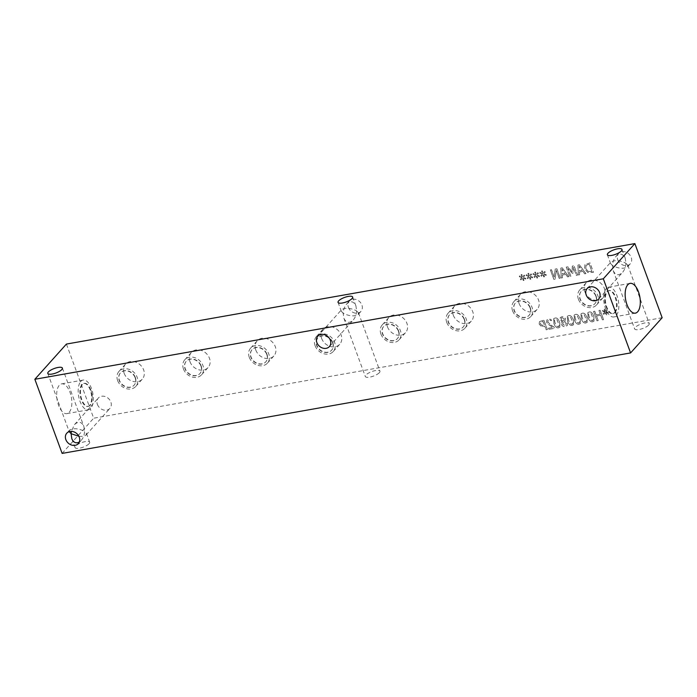 <?xml version="1.0" encoding="UTF-8"?>
<svg xmlns="http://www.w3.org/2000/svg" width="697" height="697" viewBox="0 0 697 697"><rect width="100%" height="100%" fill="white"/><g stroke="black" fill="none" stroke-linecap="round" stroke-linejoin="round"><path stroke-width="0.52" stroke-dasharray="3.48 2.61" d="M543.12 321.465L544.505 325.211L541.534 325.133L540.506 323.835L540.645 322.267L543.094 321.5L544.47 325.246L541.499 325.177L540.471 323.87L540.628 322.284L543.094 321.5M539.452 321.622L539.19 324.053L540.759 326.004L544.862 326.309L546.152 329.812L547.354 329.603L543.904 320.211L539.504 321.552L539.225 324.018L540.794 325.961L544.897 326.274L546.178 329.777L547.389 329.559L543.939 320.176L539.452 321.622M562.784 321.178L561.181 319.453L561.355 318.12L562.191 317.71L564.213 318.843L563.847 320.367L562.749 321.212L561.155 319.496L561.32 318.154L562.157 317.745L564.187 318.877L563.943 320.263L562.749 321.212M564.343 321.57L566.121 323.391L565.912 325.238L565.093 325.665L562.749 324.192L563.22 322.389L564.343 321.57L566.086 323.425L565.877 325.272L565.058 325.699L562.714 324.227L563.185 322.423L564.309 321.605M561.416 324.323C562.2 326.048 563.533 326.815 565.424 326.632L567.306 325.438L567.349 323.303L564.901 321.117L565.459 318.808C564.779 317.301 563.559 316.63 561.808 316.813L560.266 317.579L559.952 319.688L562.157 321.657L561.765 322.075L562.2 321.657L561.451 324.288C562.235 326.013 563.568 326.78 565.45 326.597L567.341 325.403L567.384 323.269L564.901 321.117L565.494 318.764C564.814 317.257 563.594 316.595 561.843 316.778L560.292 317.544L559.987 319.653L562.2 321.657L561.451 324.288M568.796 320.777L568.072 317.849L569.048 316.638L570.773 317.388L572.873 323.077L571.88 324.332L570.172 323.582L568.796 320.777M568.769 320.812L568.038 317.884L569.013 316.673L570.738 317.423L572.838 323.12L571.845 324.366L570.146 323.617L568.769 320.812M572.586 323.992L571.845 324.366L572.586 323.992M568.63 315.636L567.332 316.29L567.524 321.029C568.726 324.349 570.294 325.813 572.228 325.412L573.553 324.758L573.343 320.01C572.141 316.682 570.573 315.227 568.63 315.636L567.367 316.246L567.558 320.995C568.761 324.314 570.329 325.778 572.263 325.377L573.587 324.715L573.378 319.975C572.176 316.647 570.608 315.183 568.665 315.593M575.626 319.575L574.903 316.647L575.879 315.436L577.595 316.185L579.695 321.875L578.71 323.129L577.003 322.371L575.626 319.575M575.591 319.609L574.868 316.682L575.844 315.471L577.56 316.22L579.669 321.909L578.676 323.164L576.968 322.415L575.591 319.609M579.416 322.781L578.676 323.164L579.416 322.781M575.461 314.425L574.154 315.079L574.354 319.827C575.556 323.147 577.125 324.602 579.059 324.21L580.374 323.547L580.174 318.808C578.972 315.48 577.395 314.016 575.461 314.425L574.189 315.044L574.389 319.792C575.583 323.112 577.151 324.567 579.094 324.166L580.409 323.513L580.2 318.773C579.007 315.436 577.43 313.981 575.495 314.391M582.448 318.363L581.725 315.436L582.701 314.225L584.417 314.974L586.525 320.664L585.532 321.918L583.825 321.169L582.448 318.363M582.413 318.398L581.69 315.471L582.666 314.26L584.391 315.009L586.491 320.707L585.497 321.962L583.79 321.204L582.413 318.398M586.238 321.578L585.497 321.962L586.238 321.578M582.283 313.223L580.984 313.877L581.176 318.616C582.378 321.936 583.947 323.399 585.881 322.999L587.205 322.345L586.996 317.597C585.794 314.269 584.225 312.814 582.283 313.223L581.01 313.833L581.211 318.581C582.413 321.901 583.981 323.364 585.916 322.964L587.231 322.302L587.031 317.562C585.828 314.234 584.26 312.77 582.317 313.188M589.279 317.161L588.547 314.234L589.523 313.023L591.248 313.772L593.347 319.461L592.354 320.716L590.655 319.958L589.279 317.161M589.244 317.196L588.521 314.269L589.496 313.058L591.213 313.807L593.313 319.496L592.328 320.751L590.62 320.001L589.244 317.196M593.06 320.367L592.328 320.751L593.06 320.367M589.113 312.012L587.806 312.665L588.007 317.414C589.2 320.733 590.768 322.188 592.711 321.796L594.027 321.134L593.818 316.394C592.624 313.066 591.047 311.603 589.113 312.012L587.841 312.631L588.033 317.379C589.235 320.698 590.803 322.153 592.738 321.753L594.062 321.099L593.853 316.36C592.65 313.023 591.082 311.568 589.139 311.977M603.149 313.746L603.802 314.373L605.292 312.648L606.094 314.957L606.86 314.817L605.981 312.526L608.472 313.554L608.62 312.787L605.981 311.864L607.662 310.182L607 309.555L605.519 311.289L604.717 308.98L603.951 309.12L604.848 311.411L602.339 310.392L602.191 311.158L604.83 312.064L603.114 313.789L603.768 314.408L605.257 312.683L606.059 314.992L606.826 314.852L605.946 312.561L608.437 313.589L608.586 312.831L605.946 311.899L607.627 310.217L606.965 309.599L605.484 311.324L604.682 309.015L603.916 309.154L604.813 311.446L602.304 310.426L602.156 311.193L604.796 312.099L603.114 313.789M597.007 320.794L598.218 320.576L596.527 315.985L600.709 315.244L602.408 319.836L603.611 319.627L600.161 310.235L598.95 310.444L600.309 314.129L596.118 314.87L594.759 311.184L593.556 311.402L596.972 320.829L598.183 320.611L596.493 316.02L600.683 315.279L602.374 319.871L603.576 319.662L600.126 310.27L598.915 310.487L600.274 314.164L596.083 314.905L594.733 311.228L593.522 311.437L596.972 320.829M555.152 323.19L554.429 320.263L555.404 319.052L557.121 319.801L559.221 325.49L558.227 326.745L556.528 325.996L555.152 323.19M555.117 323.225L554.394 320.298L555.37 319.087L557.086 319.836L559.186 325.534L558.201 326.78L556.494 326.03L555.117 323.225M558.942 326.396L558.201 326.78L558.942 326.396M554.986 318.05L553.679 318.703L553.88 323.443C555.073 326.762 556.642 328.226 558.585 327.825L559.9 327.163L559.691 322.423C558.497 319.095 556.92 317.64 554.986 318.05L553.714 318.66L553.906 323.408C555.108 326.727 556.676 328.191 558.611 327.79L559.935 327.128L559.726 322.389C558.524 319.06 556.955 317.597 555.012 318.006M550.316 320.306L551.458 320.655L550.961 319.322L548.426 319.165L546.91 319.906L546.657 322.223L547.825 324.027L552.93 327.424L548.461 328.217L548.835 329.341L554.437 328.348L553.949 327.015L550.926 325.142L547.894 322.11L547.903 320.855L548.914 320.237L551.423 320.698L550.926 319.357L548.391 319.2L546.875 319.94L546.631 322.267L547.79 324.061L552.895 327.459L548.434 328.252L548.835 329.341M548.861 329.298L554.472 328.313L553.984 326.98L550.952 325.107L547.92 322.075L547.938 320.82L550.282 320.35M662.15 317.727L93.686 418.209L66.415 344.074M124.171 373.348A11.257 9.253 -138.1 0 0 132.491 381.268A11.257 9.253 -138.1 0 0 142.284 379.142A11.257 9.253 -138.1 0 0 143.643 369.907A11.257 9.253 -138.1 0 0 135.314 361.978A11.257 9.253 -138.1 0 0 125.521 364.104A11.257 9.253 -138.1 0 0 124.171 373.348M255.816 350.077A11.257 9.253 -138.1 0 0 264.137 358.005A11.257 9.253 -138.1 0 0 273.93 355.871A11.257 9.253 -138.1 0 0 275.28 346.636A11.257 9.253 -138.1 0 0 266.96 338.707A11.257 9.253 -138.1 0 0 257.167 340.842A11.257 9.253 -138.1 0 0 255.816 350.077M387.454 326.806A11.257 9.253 -138.1 0 0 395.783 334.734A11.257 9.253 -138.1 0 0 405.576 332.6A11.257 9.253 -138.1 0 0 406.926 323.364A11.257 9.253 -138.1 0 0 398.606 315.436A11.257 9.253 -138.1 0 0 388.813 317.571A11.257 9.253 -138.1 0 0 387.454 326.806M519.099 303.535A11.257 9.253 -138.1 0 0 527.42 311.463A11.257 9.253 -138.1 0 0 537.213 309.329A11.257 9.253 -138.1 0 0 538.572 300.093A11.257 9.253 -138.1 0 0 530.251 292.165A11.257 9.253 -138.1 0 0 520.45 294.3A11.257 9.253 -138.1 0 0 519.099 303.535M584.922 291.904A11.257 9.253 -138.1 0 0 593.243 299.823A11.257 9.253 -138.1 0 0 603.036 297.697A11.257 9.253 -138.1 0 0 604.395 288.462A11.257 9.253 -138.1 0 0 596.074 280.534A11.257 9.253 -138.1 0 0 586.273 282.66A11.257 9.253 -138.1 0 0 584.922 291.904M453.277 315.166A11.257 9.253 -138.1 0 0 461.597 323.094A11.257 9.253 -138.1 0 0 471.399 320.968A11.257 9.253 -138.1 0 0 472.749 311.725A11.257 9.253 -138.1 0 0 464.429 303.805A11.257 9.253 -138.1 0 0 454.636 305.931A11.257 9.253 -138.1 0 0 453.277 315.166M321.639 338.437A11.257 9.253 -138.1 0 0 329.96 346.365A11.257 9.253 -138.1 0 0 339.753 344.24A11.257 9.253 -138.1 0 0 341.103 334.996A11.257 9.253 -138.1 0 0 332.783 327.067A11.257 9.253 -138.1 0 0 322.99 329.202A11.257 9.253 -138.1 0 0 321.639 338.437M189.993 361.708A11.257 9.253 -138.1 0 0 198.314 369.637A11.257 9.253 -138.1 0 0 208.107 367.502A11.257 9.253 -138.1 0 0 209.457 358.267A11.257 9.253 -138.1 0 0 201.137 350.338A11.257 9.253 -138.1 0 0 191.344 352.473A11.257 9.253 -138.1 0 0 189.993 361.708M97.397 404.399A7.78 6.395 -138.1 0 0 103.147 409.871A7.78 6.395 -138.1 0 0 109.917 408.398A7.78 6.395 -138.1 0 0 110.849 402.021A7.78 6.395 -138.1 0 0 105.099 396.541A7.78 6.395 -138.1 0 0 98.338 398.013A7.78 6.395 -138.1 0 0 97.397 404.399M617.76 259.781A7.78 6.395 -138.1 0 0 623.51 265.252A7.78 6.395 -138.1 0 0 630.271 263.78A7.78 6.395 -138.1 0 0 631.212 257.402A7.78 6.395 -138.1 0 0 625.462 251.922A7.78 6.395 -138.1 0 0 618.692 253.394A7.78 6.395 -138.1 0 0 617.76 259.781M348.439 307.386A7.78 6.395 -138.1 0 0 354.189 312.857A7.78 6.395 -138.1 0 0 360.959 311.385A7.78 6.395 -138.1 0 0 361.891 305.007A7.78 6.395 -138.1 0 0 356.141 299.527A7.78 6.395 -138.1 0 0 349.371 300.999A7.78 6.395 -138.1 0 0 348.439 307.386M521.992 277.589L520.311 279.27L520.964 279.889L522.462 278.164L523.264 280.473L524.031 280.342L523.142 278.051L525.634 279.07L525.782 278.312L523.142 277.38L524.824 275.698L524.161 275.08L522.68 276.805L521.879 274.505L521.112 274.635L522.009 276.927L519.5 275.907L519.361 276.674L521.992 277.589L520.284 279.305L520.929 279.924L522.428 278.208L523.229 280.508L523.996 280.377L523.116 278.086L525.599 279.114L525.756 278.347L523.107 277.423L524.789 275.733L524.135 275.115L522.645 276.848L521.844 274.54L521.077 274.67L521.975 276.962L519.465 275.951L519.326 276.709L521.957 277.624M535.644 275.176L533.963 276.857L534.616 277.476L536.106 275.759L536.908 278.059L537.675 277.929L536.795 275.637L539.286 276.657L539.434 275.899L536.795 274.966L538.476 273.285L537.814 272.666L536.333 274.391L535.531 272.091L534.765 272.222L535.662 274.513L533.153 273.494L533.013 274.261L535.644 275.176L533.928 276.892L534.582 277.519L536.08 275.794L536.882 278.094L537.648 277.964L536.76 275.672L539.251 276.7L539.4 275.934L536.76 275.01L538.441 273.32L537.779 272.701L536.298 274.435L535.496 272.126L534.73 272.266L535.627 274.548L533.118 273.538L532.978 274.296L535.61 275.21M550.377 269.913L553.827 279.305L555.187 279.061L556.232 270.253L559.212 278.347L560.336 278.155L556.886 268.763L555.169 269.068L554.237 277.145L551.501 269.713L550.377 269.913L553.793 279.34L555.152 279.096L556.197 270.288L559.177 278.391L560.301 278.19L556.851 268.798L555.134 269.103L554.202 277.179L551.466 269.748L550.342 269.948M567.602 276.866L568.822 276.648L562.296 267.805L560.815 268.066L561.198 277.998L562.479 277.772L562.331 275.001L565.807 274.391L567.567 276.901L568.787 276.692L562.27 267.84L560.78 268.101L561.163 278.033L562.444 277.807L562.305 275.036L565.772 274.426L567.567 276.901M584.957 264.59L584.574 268.876L587.876 272.483L593.469 272.292L590.01 262.9L584.922 264.625L584.539 268.911L587.841 272.518L593.435 272.335L589.984 262.943L584.957 264.59M584.739 273.834L585.968 273.625L579.442 264.773L577.952 265.034L578.344 274.966L579.616 274.74L579.477 271.969L582.953 271.36L584.705 273.877L585.933 273.66L579.407 264.808L577.926 265.069L578.31 275.001L579.59 274.784L579.442 272.004L582.919 271.394L584.705 273.877M566.225 267.108L569.684 276.5L570.895 276.282L567.916 268.197L572.315 273.276L573.047 273.146L573.378 267.23L576.358 275.324L577.482 275.123L574.023 265.731L572.376 266.019L572.028 271.647L567.907 266.812L566.225 267.108L569.649 276.535L570.86 276.326L567.881 268.232L572.281 273.32L573.021 273.189L573.343 267.265L576.323 275.359L577.447 275.158L573.997 265.766L572.342 266.062L571.993 271.691L567.872 266.846L566.199 267.143M542.466 273.965L540.785 275.646L541.438 276.273L542.937 274.548L543.738 276.857L544.505 276.718L543.625 274.426L546.108 275.454L546.265 274.688L543.616 273.764L545.298 272.083L544.645 271.455L543.155 273.189L542.353 270.88L541.586 271.02L542.484 273.311L539.975 272.292L539.835 273.058L542.466 273.965L540.759 275.69L541.412 276.308L542.902 274.583L543.704 276.892L544.47 276.753L543.59 274.461L546.073 275.489L546.23 274.731L543.59 273.799L545.263 272.118L544.61 271.499L543.12 273.224L542.318 270.915L541.56 271.055L542.449 273.346L539.948 272.327L539.8 273.093L542.44 273.999M528.823 276.378L527.141 278.059L527.795 278.687L529.284 276.962L530.086 279.27L530.853 279.131L529.973 276.84L532.456 277.868L532.613 277.101L529.973 276.178L531.654 274.496L530.992 273.869L529.511 275.603L528.709 273.294L527.943 273.433L528.84 275.716L526.331 274.705L526.183 275.463L528.823 276.378L527.106 278.103L527.76 278.722L529.25 276.997L530.051 279.305L530.818 279.166L529.938 276.875L532.43 277.903L532.578 277.145L529.938 276.212L531.619 274.531L530.957 273.912L529.476 275.637L528.674 273.329L527.908 273.468L528.805 275.759L526.296 274.74L526.148 275.507L528.788 276.413M582.23 270.349L579.416 270.845L579.198 266.176L582.23 270.349L579.381 270.88L579.163 266.21L582.195 270.384M588.198 271.412L585.828 268.633L586.081 265.348L589.2 264.198L591.831 271.464L588.163 271.447L585.794 268.676L586.055 265.383L589.165 264.233M589.2 264.198L591.831 271.464M591.866 271.429L588.163 271.447M565.084 273.381L562.279 273.877L562.052 269.208L565.084 273.381L562.244 273.912L562.026 269.242L565.049 273.416M356.629 310.871C356.411 314.547 355.27 317.597 353.213 320.028C349.302 323.6 346.2 322.999 343.891 318.241L343.177 313.249C349.284 316.229 354.285 316.647 358.18 314.478L358.493 312.866L356.629 310.871L355.923 305.878C353.614 301.121 350.504 300.52 346.601 304.092C344.536 306.523 343.394 309.573 343.177 313.249L341.321 311.254L341.626 309.634C345.52 307.473 350.521 307.891 356.629 310.871M379.36 372.651A7.78 2.396 -20.2 0 0 379.935 371.152A7.78 2.396 -20.2 0 0 373.74 370.97A7.78 2.396 -20.2 0 0 365.908 375.03A7.78 2.396 -20.2 0 0 365.333 376.528A7.78 2.396 -20.2 0 0 371.536 376.711A7.78 2.396 -20.2 0 0 379.36 372.651M625.95 263.266C625.732 266.942 624.59 269.992 622.526 272.414C618.622 275.986 615.521 275.393 613.212 270.636L612.497 265.644C618.605 268.624 623.606 269.033 627.5 266.873L627.805 265.261L625.95 263.266L625.235 258.273C622.926 253.516 619.825 252.915 615.913 256.487C613.857 258.918 612.715 261.967 612.497 265.644L610.642 263.649L610.947 262.028C614.841 259.868 619.842 260.277 625.95 263.266M648.68 325.046A7.78 2.396 -20.2 0 0 649.255 323.547A7.78 2.396 -20.2 0 0 643.052 323.364A7.78 2.396 -20.2 0 0 635.228 327.424A7.78 2.396 -20.2 0 0 634.653 328.923A7.78 2.396 -20.2 0 0 640.848 329.106A7.78 2.396 -20.2 0 0 648.68 325.046M78.866 436.252C82.429 436.583 84.842 436.148 86.097 434.963L86.411 433.342L84.555 431.347C84.337 435.024 83.196 438.073 81.131 440.504L79.327 442.029M89.094 443.701A7.78 2.396 -20.2 0 0 89.669 442.212A7.78 2.396 -20.2 0 0 83.474 442.02A7.78 2.396 -20.2 0 0 75.642 446.08A7.78 2.396 -20.2 0 0 75.067 447.579A7.78 2.396 -20.2 0 0 81.27 447.77A7.78 2.396 -20.2 0 0 89.094 443.701M69.212 431.652L69.552 430.119C73.446 427.958 78.447 428.367 84.555 431.347L83.84 426.355C81.532 421.598 78.421 421.005 74.518 424.578L71.364 431.365M200.945 366.082A9.192 7.554 41.9 0 1 199.847 373.627A9.192 7.554 41.9 0 1 191.849 375.361A9.192 7.554 41.9 0 1 185.053 368.896A9.192 7.554 41.9 0 1 186.16 361.351A9.192 7.554 41.9 0 1 194.158 359.608A9.192 7.554 41.9 0 1 200.945 366.082M183.468 368.983A11.257 9.253 41.9 0 1 184.818 359.748A11.257 9.253 41.9 0 1 194.62 357.613A11.257 9.253 41.9 0 1 202.94 365.542A11.257 9.253 41.9 0 1 201.581 374.777A11.257 9.253 41.9 0 1 191.788 376.911A11.257 9.253 41.9 0 1 183.468 368.983M201.154 365.855A9.192 7.554 41.9 0 1 200.048 373.4A9.192 7.554 41.9 0 1 188.155 372.886A9.192 7.554 41.9 0 1 186.36 361.124A9.192 7.554 41.9 0 1 194.358 359.391A9.192 7.554 41.9 0 1 201.154 365.855M332.591 342.811A9.192 7.554 41.9 0 1 331.484 350.356A9.192 7.554 41.9 0 1 323.495 352.098A9.192 7.554 41.9 0 1 316.699 345.625A9.192 7.554 41.9 0 1 317.806 338.08A9.192 7.554 41.9 0 1 325.795 336.346A9.192 7.554 41.9 0 1 332.591 342.811M315.114 345.712A11.257 9.253 41.9 0 1 316.464 336.477A11.257 9.253 41.9 0 1 326.257 334.342A11.257 9.253 41.9 0 1 334.577 342.271A11.257 9.253 41.9 0 1 333.227 351.506A11.257 9.253 41.9 0 1 323.434 353.64A11.257 9.253 41.9 0 1 315.114 345.712M332.791 342.593A9.192 7.554 41.9 0 1 331.694 350.129A9.192 7.554 41.9 0 1 319.801 349.615A9.192 7.554 41.9 0 1 318.006 337.862A9.192 7.554 41.9 0 1 326.004 336.12A9.192 7.554 41.9 0 1 332.791 342.593M464.237 319.54A9.192 7.554 41.9 0 1 463.13 327.085A9.192 7.554 41.9 0 1 455.132 328.827A9.192 7.554 41.9 0 1 448.345 322.354A9.192 7.554 41.9 0 1 449.443 314.809A9.192 7.554 41.9 0 1 457.441 313.075A9.192 7.554 41.9 0 1 464.237 319.54M446.76 322.441A11.257 9.253 41.9 0 1 448.11 313.206A11.257 9.253 41.9 0 1 457.903 311.08A11.257 9.253 41.9 0 1 466.223 318.999A11.257 9.253 41.9 0 1 464.873 328.243A11.257 9.253 41.9 0 1 455.08 330.369A11.257 9.253 41.9 0 1 446.76 322.441M464.437 319.322A9.192 7.554 41.9 0 1 463.331 326.858A9.192 7.554 41.9 0 1 451.447 326.353A9.192 7.554 41.9 0 1 449.652 314.591A9.192 7.554 41.9 0 1 457.641 312.848A9.192 7.554 41.9 0 1 464.437 319.322M595.883 296.277A9.192 7.554 41.9 0 1 594.776 303.814A9.192 7.554 41.9 0 1 586.778 305.556A9.192 7.554 41.9 0 1 579.982 299.083A9.192 7.554 41.9 0 1 581.089 291.546A9.192 7.554 41.9 0 1 589.087 289.804A9.192 7.554 41.9 0 1 595.883 296.277M578.397 299.17A11.257 9.253 41.9 0 1 579.756 289.935A11.257 9.253 41.9 0 1 589.549 287.809A11.257 9.253 41.9 0 1 597.869 295.728A11.257 9.253 41.9 0 1 596.519 304.972A11.257 9.253 41.9 0 1 586.717 307.098A11.257 9.253 41.9 0 1 578.397 299.17M596.083 296.051A9.192 7.554 41.9 0 1 594.977 303.587A9.192 7.554 41.9 0 1 583.093 303.082A9.192 7.554 41.9 0 1 581.289 291.32A9.192 7.554 41.9 0 1 589.287 289.577A9.192 7.554 41.9 0 1 596.083 296.051M530.06 307.908A9.192 7.554 41.9 0 1 528.953 315.445A9.192 7.554 41.9 0 1 520.955 317.187A9.192 7.554 41.9 0 1 514.168 310.714A9.192 7.554 41.9 0 1 515.266 303.178A9.192 7.554 41.9 0 1 523.264 301.435A9.192 7.554 41.9 0 1 530.06 307.908M512.583 310.81A11.257 9.253 41.9 0 1 513.933 301.574A11.257 9.253 41.9 0 1 523.726 299.44A11.257 9.253 41.9 0 1 532.046 307.368A11.257 9.253 41.9 0 1 530.696 316.604A11.257 9.253 41.9 0 1 520.903 318.738A11.257 9.253 41.9 0 1 512.583 310.81M530.26 307.682A9.192 7.554 41.9 0 1 529.154 315.227A9.192 7.554 41.9 0 1 517.27 314.713A9.192 7.554 41.9 0 1 515.466 302.951A9.192 7.554 41.9 0 1 523.464 301.209A9.192 7.554 41.9 0 1 530.26 307.682M398.414 331.18A9.192 7.554 41.9 0 1 397.307 338.716A9.192 7.554 41.9 0 1 389.318 340.458A9.192 7.554 41.9 0 1 382.522 333.985A9.192 7.554 41.9 0 1 383.629 326.449A9.192 7.554 41.9 0 1 391.618 324.706A9.192 7.554 41.9 0 1 398.414 331.18M380.937 334.081A11.257 9.253 41.9 0 1 382.287 324.846A11.257 9.253 41.9 0 1 392.08 322.711A11.257 9.253 41.9 0 1 400.4 330.639A11.257 9.253 41.9 0 1 399.05 339.875A11.257 9.253 41.9 0 1 389.257 342.009A11.257 9.253 41.9 0 1 380.937 334.081M398.614 330.953A9.192 7.554 41.9 0 1 397.508 338.498A9.192 7.554 41.9 0 1 385.624 337.984A9.192 7.554 41.9 0 1 383.829 326.222A9.192 7.554 41.9 0 1 391.819 324.48A9.192 7.554 41.9 0 1 398.614 330.953M266.768 354.451A9.192 7.554 41.9 0 1 265.662 361.987A9.192 7.554 41.9 0 1 257.672 363.729A9.192 7.554 41.9 0 1 250.876 357.256A9.192 7.554 41.9 0 1 251.983 349.72A9.192 7.554 41.9 0 1 259.981 347.977A9.192 7.554 41.9 0 1 266.768 354.451M249.291 357.352A11.257 9.253 41.9 0 1 250.641 348.108A11.257 9.253 41.9 0 1 260.443 345.982A11.257 9.253 41.9 0 1 268.763 353.91A11.257 9.253 41.9 0 1 267.404 363.146A11.257 9.253 41.9 0 1 257.611 365.28A11.257 9.253 41.9 0 1 249.291 357.352M266.968 354.224A9.192 7.554 41.9 0 1 265.871 361.76A9.192 7.554 41.9 0 1 253.978 361.255A9.192 7.554 41.9 0 1 252.183 349.493A9.192 7.554 41.9 0 1 260.181 347.751A9.192 7.554 41.9 0 1 266.968 354.224M135.131 377.722A9.192 7.554 41.9 0 1 134.024 385.258A9.192 7.554 41.9 0 1 126.026 387.001A9.192 7.554 41.9 0 1 119.231 380.527A9.192 7.554 41.9 0 1 120.337 372.991A9.192 7.554 41.9 0 1 128.335 371.248A9.192 7.554 41.9 0 1 135.131 377.722M117.645 380.623A11.257 9.253 41.9 0 1 119.004 371.379A11.257 9.253 41.9 0 1 128.797 369.253A11.257 9.253 41.9 0 1 137.117 377.182A11.257 9.253 41.9 0 1 135.767 386.417A11.257 9.253 41.9 0 1 125.965 388.543A11.257 9.253 41.9 0 1 117.645 380.623M135.331 377.495A9.192 7.554 41.9 0 1 134.225 385.032A9.192 7.554 41.9 0 1 122.341 384.526A9.192 7.554 41.9 0 1 120.537 372.764A9.192 7.554 41.9 0 1 128.536 371.022A9.192 7.554 41.9 0 1 135.331 377.495M90.183 405.271A11.683 5.593 -100 0 1 88.38 406.342A11.683 5.593 -100 0 1 81.296 397.848A11.683 5.593 -100 0 1 82.507 384.413A11.683 5.593 -100 0 1 84.311 383.333A11.683 5.593 -100 0 1 90.871 390.12A11.683 5.593 -100 0 1 92.213 397.717A11.683 5.593 -100 0 1 90.183 405.271M80.8 381.451A15.116 7.231 -100 0 1 83.135 380.057A15.116 7.231 -100 0 1 92.3 391.052A15.116 7.231 -100 0 1 90.732 408.433A15.116 7.231 -100 0 1 88.397 409.827A15.116 7.231 -100 0 1 79.223 398.841A15.116 7.231 -100 0 1 80.8 381.451M89.599 405.375A11.683 5.593 -100 0 1 87.796 406.447A11.683 5.593 -100 0 1 80.26 395.913A11.683 5.593 -100 0 1 83.727 383.437A11.683 5.593 -100 0 1 90.819 391.932A11.683 5.593 -100 0 1 89.599 405.375M69.238 412.232A15.116 7.231 80 0 0 70.806 394.85A15.116 7.231 80 0 0 61.641 383.855A15.116 7.231 80 0 0 59.306 385.249A15.116 7.231 80 0 0 57.729 402.639A15.116 7.231 80 0 0 66.903 413.626A15.116 7.231 80 0 0 69.238 412.232M614.493 312.587A11.683 5.593 80 0 0 615.704 299.152A11.683 5.593 80 0 0 608.62 290.658A11.683 5.593 80 0 0 606.817 291.729A11.683 5.593 80 0 0 604.787 299.283A11.683 5.593 80 0 0 606.129 306.88A11.683 5.593 80 0 0 612.689 313.667A11.683 5.593 80 0 0 614.493 312.587M606.268 288.567A15.116 7.231 80 0 0 604.7 305.948A15.116 7.231 80 0 0 613.865 316.943A15.116 7.231 80 0 0 616.2 315.549A15.116 7.231 80 0 0 617.777 298.159A15.116 7.231 80 0 0 608.603 287.173A15.116 7.231 80 0 0 606.268 288.567M615.076 312.483A11.683 5.593 80 0 0 616.287 299.048A11.683 5.593 80 0 0 609.204 290.553A11.683 5.593 80 0 0 605.728 303.029A11.683 5.593 80 0 0 613.273 313.563A11.683 5.593 80 0 0 615.076 312.483M62.129 453.407L93.686 418.209M343.891 318.241L365.333 376.528M358.493 312.866L379.935 371.152M338.054 302.393L341.321 311.254M352.656 297.018L355.923 305.878M613.212 270.636L634.653 328.923M627.805 265.261L649.255 323.547M607.375 254.78L610.642 263.649M621.977 249.413L625.235 258.273M71.808 438.718L75.067 447.579M86.411 433.342L89.669 442.212M47.797 373.444L69.238 431.731M62.39 368.068L83.84 426.355M358.18 314.478L360.959 311.385M346.601 304.092L349.371 300.999M627.5 266.873L630.271 263.78M615.913 256.487L618.692 253.394M86.097 434.963L109.917 408.398M74.518 424.578L98.338 398.013M329.393 346.583L353.213 320.028M317.815 336.198L341.626 309.634M598.714 298.978L622.526 272.414M587.127 288.593L610.947 262.028M78.352 443.597L81.131 440.504M66.773 433.212L69.552 430.119M201.581 374.777L208.107 367.502M184.818 359.748L191.344 352.473M333.227 351.506L339.753 344.24M316.464 336.477L322.99 329.202M464.873 328.243L471.399 320.968M448.11 313.206L454.636 305.931M596.519 304.972L603.036 297.697M579.756 289.935L586.273 282.66M530.696 316.604L537.213 309.329M513.933 301.574L520.45 294.3M399.05 339.875L405.576 332.6M382.287 324.846L388.813 317.571M267.404 363.146L273.93 355.871M250.641 348.108L257.167 340.842M135.767 386.417L142.284 379.142M119.004 371.379L125.521 364.104M92.213 397.717L92.178 393.805L90.871 390.12M83.135 380.057L61.641 383.855M88.397 409.827L66.903 413.626M84.311 383.333L83.727 383.437M88.38 406.342L87.796 406.447M604.787 299.283L604.822 303.195L606.129 306.88M613.865 316.943L635.359 313.145M608.603 287.173L630.097 283.374M612.689 313.667L613.273 313.563M608.62 290.658L609.204 290.553"/><path stroke-width="1.05" d="M34.85 379.273L66.415 344.074L634.871 243.593L662.15 317.727L630.585 352.926L62.129 453.407L34.85 379.273L603.314 278.791L630.585 352.926M352.081 298.516A7.78 2.396 159.8 0 1 344.257 302.576A7.78 2.396 159.8 0 1 338.054 302.393A7.78 2.396 159.8 0 1 344.527 297.453A7.78 2.396 159.8 0 1 352.656 297.018A7.78 2.396 159.8 0 1 352.081 298.516M621.402 250.911A7.78 2.396 159.8 0 1 613.578 254.971A7.78 2.396 159.8 0 1 607.375 254.78A7.78 2.396 159.8 0 1 613.848 249.848A7.78 2.396 159.8 0 1 621.977 249.413A7.78 2.396 159.8 0 1 621.402 250.911M79.327 442.029C76.017 443.719 73.516 442.612 71.808 438.718L71.103 433.726L78.866 436.252M61.815 369.567A7.78 2.396 159.8 0 1 53.991 373.627A7.78 2.396 159.8 0 1 47.797 373.444A7.78 2.396 159.8 0 1 54.261 368.504A7.78 2.396 159.8 0 1 62.39 368.068A7.78 2.396 159.8 0 1 61.815 369.567M71.364 431.365L71.103 433.726L69.212 431.652M330.326 340.197A7.78 6.395 41.9 0 1 329.393 346.583A7.78 6.395 41.9 0 1 319.331 346.148A7.78 6.395 41.9 0 1 317.815 336.198A7.78 6.395 41.9 0 1 324.575 334.726A7.78 6.395 41.9 0 1 330.326 340.197M599.647 292.592A7.78 6.395 41.9 0 1 598.714 298.978A7.78 6.395 41.9 0 1 588.651 298.543A7.78 6.395 41.9 0 1 587.127 288.593A7.78 6.395 41.9 0 1 593.896 287.12A7.78 6.395 41.9 0 1 599.647 292.592M79.292 437.219A7.78 6.395 41.9 0 1 78.352 443.597A7.78 6.395 41.9 0 1 68.297 443.161A7.78 6.395 41.9 0 1 66.773 433.212A7.78 6.395 41.9 0 1 73.542 431.739A7.78 6.395 41.9 0 1 79.292 437.219M637.694 311.751A15.116 7.231 -100 0 1 635.359 313.145A15.116 7.231 -100 0 1 626.194 302.149A15.116 7.231 -100 0 1 627.762 284.768A15.116 7.231 -100 0 1 630.097 283.374A15.116 7.231 -100 0 1 639.271 294.361A15.116 7.231 -100 0 1 637.694 311.751M603.314 278.791L634.871 243.593"/></g></svg>
